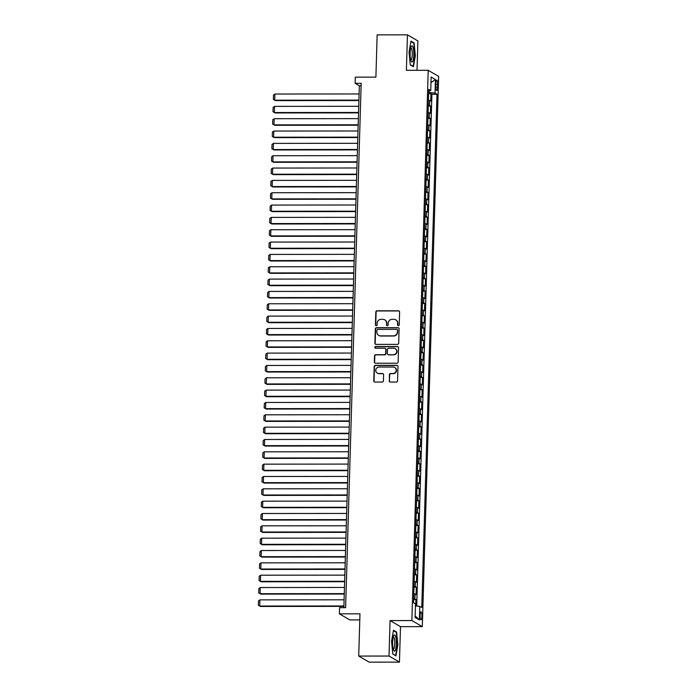 <?xml version="1.0" encoding="UTF-8"?>
<svg xmlns="http://www.w3.org/2000/svg" width="697" height="697" viewBox="0 0 697 697"><rect width="100%" height="100%" fill="white"/><g stroke="black" fill="none" stroke-linecap="round" stroke-linejoin="round"><path stroke-width="1.05" d="M398.37 325.708A0.854 0.828 -59.8 0 0 399.224 324.863L399.608 311.995A1.22 1.176 -59.8 0 0 398.457 310.784L377.042 310.801A1.22 1.176 -59.8 0 0 375.822 312.012L375.439 324.88A0.854 0.828 -59.8 0 0 376.249 325.726A0.854 0.828 -59.8 0 0 377.103 324.88L377.155 323.216A3.912 3.773 -59.8 0 1 381.076 319.331L382.862 319.331A3.912 3.773 -59.8 0 1 386.547 323.208L386.504 324.872A0.854 0.828 -59.8 0 0 387.305 325.717A0.854 0.828 -59.8 0 0 388.168 324.872L388.212 323.208A3.912 3.773 -59.8 0 1 392.132 319.322L393.918 319.322A3.912 3.773 -59.8 0 1 397.612 323.199L397.56 324.863A0.854 0.828 -59.8 0 0 398.37 325.708M421.903 616.357A3.982 0.906 90 0 0 420.997 611.853A3.982 0.906 90 0 0 420.091 615.303A3.982 0.906 90 0 0 420.997 619.816A3.982 0.906 90 0 0 421.903 616.357M389.179 380.85A1.22 1.176 -59.8 0 0 390.337 382.061L396.34 382.052A1.22 1.176 -59.8 0 0 397.569 380.841L397.987 366.552A1.22 1.176 -59.8 0 0 396.837 365.341L375.43 365.359A1.22 1.176 -59.8 0 0 374.202 366.57L373.775 380.858A1.22 1.176 -59.8 0 0 374.934 382.069L382.183 382.061A1.22 1.176 -59.8 0 0 383.411 380.85L383.594 374.733A1.22 1.176 -59.8 0 0 382.435 373.522L378.846 373.531A3.267 3.154 -59.8 0 1 375.883 369.471A3.267 3.154 -59.8 0 1 379.037 367.049L393.125 367.04A3.267 3.154 -59.8 0 1 396.088 371.1A3.267 3.154 -59.8 0 1 392.934 373.514L390.59 373.522A1.22 1.176 -59.8 0 0 389.362 374.733L389.466 381.006A1.22 1.176 -59.8 0 0 389.902 381.973M417.015 70.31L417.886 40.931L407.449 34.85L377.155 34.876L375.901 77.132L355.304 77.149L355.122 83.318L361.177 83.309L345.616 607.653L339.561 607.662L339.378 613.83L349.807 619.912L359.791 619.903M389.013 656.043L399.451 662.124L400.496 626.655L390.067 620.574L389.013 656.043L358.72 656.069L359.974 613.813L339.378 613.83M390.067 620.574L411.875 620.557L428.211 70.301L438.64 76.382L422.312 626.638L411.875 620.557M407.449 34.85L406.395 70.319L428.211 70.301M397.456 344.388A1.22 1.176 -59.8 0 0 398.684 343.177L399.111 328.888A1.22 1.176 -59.8 0 0 397.952 327.677L376.546 327.695A1.22 1.176 -59.8 0 0 375.317 328.906L374.899 343.194A1.22 1.176 -59.8 0 0 376.049 344.405L397.456 344.388M398.545 347.716L398.126 362.004A1.22 1.176 -59.8 0 1 396.898 363.224L375.491 363.233A1.22 1.176 -59.8 0 1 374.333 362.031L374.516 355.914A1.22 1.176 -59.8 0 1 375.744 354.703L384.422 354.695A1.22 1.176 -59.8 0 0 385.65 353.484L385.772 349.424A1.22 1.176 -59.8 0 0 384.622 348.212L375.578 348.221A0.854 0.828 -59.8 0 1 374.803 347.158A0.854 0.828 -59.8 0 1 375.631 346.522L397.395 346.505A1.22 1.176 -59.8 0 1 398.545 347.716M399.451 662.124L369.157 662.15L358.72 656.069M415.76 605.902L415.943 599.542L413.617 599.542M413.652 598.601A4.975 0.645 1.7 0 1 414.915 598.941L415.063 594.01L416.092 594.611L416.309 587.205L413.983 587.205M414.018 586.264A4.975 0.645 1.7 0 1 415.281 586.604L415.429 581.673L416.457 582.274L416.675 574.868L414.358 574.868M414.384 573.927A4.975 0.645 1.7 0 1 415.647 574.267L415.795 569.336L416.823 569.928L417.041 562.531L414.724 562.531M414.75 561.59A4.975 0.645 1.7 0 1 416.013 561.93L416.161 556.999L417.189 557.591L417.407 550.194L415.09 550.194M415.116 549.253A4.975 0.645 1.7 0 1 416.379 549.593L416.527 544.653L417.555 545.254L417.773 537.857L415.456 537.857M415.482 536.917A4.975 0.645 1.7 0 1 416.745 537.256L416.893 532.316L417.921 532.917L418.148 525.521L415.821 525.521M415.848 524.58A4.975 0.645 1.7 0 1 417.111 524.919L417.259 519.979L418.287 520.581L418.514 513.184L416.187 513.184M416.214 512.243A4.975 0.645 1.7 0 1 417.477 512.583L417.625 507.643L418.653 508.244L418.88 500.838L416.553 500.847M416.579 499.906A4.975 0.645 1.7 0 1 417.843 500.246L417.991 495.306L419.019 495.907L419.245 488.501L416.919 488.51M416.945 487.569A4.975 0.645 1.7 0 1 418.209 487.909L418.357 482.969L419.385 483.57L419.611 476.164L417.285 476.164M417.311 475.232A4.975 0.645 1.7 0 1 418.575 475.563L418.723 470.632L419.751 471.233L419.977 463.827L417.651 463.827M417.677 462.895A4.975 0.645 1.7 0 1 418.949 463.226L419.089 458.295L420.117 458.896L420.343 451.49L418.017 451.49M418.043 450.558A4.975 0.645 1.7 0 1 419.315 450.889L419.455 445.958L420.483 446.559L420.709 439.154L418.383 439.154M418.409 438.221A4.975 0.645 1.7 0 1 419.681 438.552L419.821 433.621L420.857 434.222L421.075 426.817L418.749 426.817M418.775 425.876A4.975 0.645 1.7 0 1 420.047 426.215L420.186 421.284L421.223 421.885L421.441 414.48L419.115 414.48M419.141 413.539A4.975 0.645 1.7 0 1 420.413 413.879L420.552 408.947L421.589 409.54L421.807 402.143L419.481 402.143M419.507 401.202A4.975 0.645 1.7 0 1 420.779 401.542L420.918 396.61L421.955 397.203L422.173 389.806L419.847 389.806M419.873 388.865A4.975 0.645 1.7 0 1 421.145 389.205L421.293 384.265L422.321 384.866L422.539 377.469L420.213 377.469M420.239 376.528A4.975 0.645 1.7 0 1 421.511 376.868L421.659 371.928L422.687 372.529L422.905 365.132L420.579 365.132M420.605 364.191A4.975 0.645 1.7 0 1 421.877 364.531L422.025 359.591L423.053 360.192L423.271 352.795L420.944 352.795M420.971 351.854A4.975 0.645 1.7 0 1 422.243 352.194L422.391 347.254L423.419 347.855L423.637 340.45L421.31 340.458M421.337 339.517A4.975 0.645 1.7 0 1 422.609 339.857L422.757 334.917L423.785 335.518L424.003 328.113L421.676 328.121M421.702 327.181A4.975 0.645 1.7 0 1 422.974 327.52L423.123 322.58L424.151 323.181L424.368 315.776L422.042 315.785M422.068 314.844A4.975 0.645 1.7 0 1 423.34 315.175L423.488 310.243L424.517 310.845L424.734 303.439L422.408 303.439M422.434 302.507A4.975 0.645 1.7 0 1 423.706 302.838L423.854 297.907L424.882 298.508L425.1 291.102L422.774 291.102M422.8 290.17A4.975 0.645 1.7 0 1 424.072 290.501L424.22 285.57L425.248 286.171L425.466 278.765L423.14 278.765M423.166 277.833A4.975 0.645 1.7 0 1 424.438 278.164L424.586 273.233L425.614 273.834L425.832 266.428L423.506 266.428M423.532 265.487A4.975 0.645 1.7 0 1 424.804 265.827L424.952 260.896L425.98 261.497L426.198 254.091L423.872 254.091M423.898 253.15A4.975 0.645 1.7 0 1 425.17 253.49L425.318 248.559L426.346 249.151L426.564 241.754L424.238 241.754M424.264 240.813A4.975 0.645 1.7 0 1 425.536 241.153L425.684 236.222L426.712 236.814L426.93 229.418L424.604 229.418M424.639 228.477A4.975 0.645 1.7 0 1 425.902 228.816L426.05 223.876L427.078 224.478L427.296 217.081L424.97 217.081M425.004 216.14A4.975 0.645 1.7 0 1 426.268 216.479L426.416 211.54L427.444 212.141L427.662 204.744L425.336 204.744M425.37 203.803A4.975 0.645 1.7 0 1 426.634 204.143L426.782 199.203L427.81 199.804L428.028 192.407L425.701 192.407M425.736 191.466A4.975 0.645 1.7 0 1 427 191.806L427.148 186.866L428.176 187.467L428.394 180.061L426.067 180.07M426.102 179.129A4.975 0.645 1.7 0 1 427.366 179.469L427.514 174.529L428.542 175.13L428.76 167.724L426.433 167.733M426.468 166.792A4.975 0.645 1.7 0 1 427.731 167.132L427.88 162.192L428.908 162.793L429.125 155.387L426.799 155.396M426.834 154.455A4.975 0.645 1.7 0 1 428.097 154.786L428.246 149.855L429.274 150.456L429.491 143.051L427.174 143.051M427.2 142.118A4.975 0.645 1.7 0 1 428.463 142.449L428.611 137.518L429.64 138.119L429.857 130.714L427.54 130.714M427.566 129.781A4.975 0.645 1.7 0 1 428.829 130.112L428.977 125.181L430.005 125.782L430.223 118.377L427.906 118.377M427.932 117.445A4.975 0.645 1.7 0 1 429.195 117.776L429.343 112.844L430.371 113.445L430.589 106.04L429.561 105.439A4.975 0.645 -178.3 0 0 428.298 105.099M428.272 106.04L430.589 106.04M435.913 83.448L435.825 86.167A3.86 0.88 90 0 0 436.705 90.532A3.86 0.88 90 0 0 437.577 87.186L437.655 84.468A3.86 0.88 90 0 0 436.775 80.103A3.86 0.88 90 0 0 435.913 83.448M415.438 605.867L419.786 606.338L421.763 607.488L436.993 94.252L435.024 93.102L428.672 92.448M419.786 606.338L419.385 619.912L415.098 617.411L415.499 603.846L413.53 602.696L428.76 89.451L430.737 90.601L431.138 77.027L435.425 79.528L435.024 93.102M416.719 606.007L431.905 94.252L430.955 93.703L430.737 101.109L429.709 100.507A4.975 0.645 -178.3 0 0 428.446 100.168M429.195 117.776L430.223 118.377M428.829 130.112L429.857 130.714M428.463 142.449L429.491 143.051M428.097 154.786L429.125 155.387M427.731 167.132L428.76 167.724M427.366 179.469L428.394 180.061M427 191.806L428.028 192.407M426.634 204.143L427.662 204.744M426.268 216.479L427.296 217.081M425.902 228.816L426.93 229.418M425.536 241.153L426.564 241.754M425.17 253.49L426.198 254.091M424.804 265.827L425.832 266.428M424.438 278.164L425.466 278.765M424.072 290.501L425.1 291.102M423.706 302.838L424.734 303.439M423.34 315.175L424.368 315.776M422.974 327.52L424.003 328.113M422.609 339.857L423.637 340.45M422.243 352.194L423.271 352.795M421.877 364.531L422.905 365.132M421.511 376.868L422.539 377.469M421.145 389.205L422.173 389.806M420.779 401.542L421.807 402.143M420.413 413.879L421.441 414.48M420.047 426.215L421.075 426.817M419.681 438.552L420.709 439.154M419.315 450.889L420.343 451.49M418.949 463.226L419.977 463.827M418.575 475.563L419.611 476.164M418.209 487.909L419.245 488.501M417.843 500.246L418.88 500.838M417.477 512.583L418.514 513.184M417.111 524.919L418.148 525.521M416.745 537.256L417.773 537.857M416.379 549.593L417.407 550.194M416.013 561.93L417.041 562.531M415.647 574.267L416.675 574.868M415.281 586.604L416.309 587.205M414.915 598.941L415.943 599.542M429.047 92.448L429.091 90.889M400.496 626.655L422.312 626.638M355.122 83.318L359.347 85.783L343.865 607.662M361.107 85.775L359.347 85.783M428.638 93.703L430.955 93.703M431.905 94.252L436.993 94.252M428.716 90.959L430.737 90.601M429.343 112.844A4.975 0.645 -178.3 0 0 428.08 112.505M428.977 125.181A4.975 0.645 -178.3 0 0 427.714 124.841M428.611 137.518A4.975 0.645 -178.3 0 0 427.348 137.178M428.246 149.855A4.975 0.645 -178.3 0 0 426.973 149.515M427.88 162.192A4.975 0.645 -178.3 0 0 426.608 161.852M427.514 174.529A4.975 0.645 -178.3 0 0 426.242 174.189M427.148 186.866A4.975 0.645 -178.3 0 0 425.876 186.535M426.782 199.203A4.975 0.645 -178.3 0 0 425.51 198.872M426.416 211.54A4.975 0.645 -178.3 0 0 425.144 211.208M426.05 223.876A4.975 0.645 -178.3 0 0 424.778 223.545M425.684 236.222A4.975 0.645 -178.3 0 0 424.412 235.882M425.318 248.559A4.975 0.645 -178.3 0 0 424.046 248.219M424.952 260.896A4.975 0.645 -178.3 0 0 423.68 260.556M424.586 273.233A4.975 0.645 -178.3 0 0 423.314 272.893M424.22 285.57A4.975 0.645 -178.3 0 0 422.948 285.23M423.854 297.907A4.975 0.645 -178.3 0 0 422.582 297.567M423.488 310.243A4.975 0.645 -178.3 0 0 422.216 309.904M423.123 322.58A4.975 0.645 -178.3 0 0 421.851 322.241M422.757 334.917A4.975 0.645 -178.3 0 0 421.485 334.577M422.391 347.254A4.975 0.645 -178.3 0 0 421.119 346.923M422.025 359.591A4.975 0.645 -178.3 0 0 420.753 359.26M421.659 371.928A4.975 0.645 -178.3 0 0 420.387 371.597M421.293 384.265A4.975 0.645 -178.3 0 0 420.021 383.934M420.918 396.61A4.975 0.645 -178.3 0 0 419.655 396.271M420.552 408.947A4.975 0.645 -178.3 0 0 419.289 408.608M420.186 421.284A4.975 0.645 -178.3 0 0 418.923 420.944M419.821 433.621A4.975 0.645 -178.3 0 0 418.557 433.281M419.455 445.958A4.975 0.645 -178.3 0 0 418.191 445.618M419.089 458.295A4.975 0.645 -178.3 0 0 417.825 457.955M418.723 470.632A4.975 0.645 -178.3 0 0 417.459 470.292M418.357 482.969A4.975 0.645 -178.3 0 0 417.094 482.629M417.991 495.306A4.975 0.645 -178.3 0 0 416.728 494.966M417.625 507.643A4.975 0.645 -178.3 0 0 416.362 507.311M417.259 519.979A4.975 0.645 -178.3 0 0 415.996 519.648M416.893 532.316A4.975 0.645 -178.3 0 0 415.63 531.985M416.527 544.653A4.975 0.645 -178.3 0 0 415.264 544.322M416.161 556.999A4.975 0.645 -178.3 0 0 414.898 556.659M415.795 569.336A4.975 0.645 -178.3 0 0 414.532 568.996M415.429 581.673A4.975 0.645 -178.3 0 0 414.166 581.333M415.063 594.01A4.975 0.645 -178.3 0 0 413.791 593.67M430.973 82.638L435.425 79.528M419.385 619.912L415.142 615.852M409.052 52.101L410.263 64.917L413.408 66.746L415.334 55.76L414.114 42.935L410.977 41.106L409.052 52.101M395.922 655.868L397.848 644.882L396.628 632.057L393.491 630.227L391.566 641.214L392.786 654.039L395.922 655.868M413.225 42.935L414.114 42.935M395.739 632.057L396.628 632.057M398.109 325.665A0.854 0.828 -59.8 0 1 397.848 325.029L397.891 323.364A3.912 3.773 -59.8 0 0 396.053 319.984L395.774 319.818M384.709 319.827L384.997 319.993A3.912 3.773 -59.8 0 1 386.835 323.373L386.783 325.037A0.854 0.828 -59.8 0 0 387.053 325.673M399.172 311.028A1.22 1.176 -59.8 0 0 398.736 310.949L377.33 310.967A1.22 1.176 -59.8 0 0 376.101 312.178L375.718 325.046A0.854 0.828 -59.8 0 0 375.988 325.682M398.667 327.921A1.22 1.176 -59.8 0 0 398.24 327.843L376.824 327.86A1.22 1.176 -59.8 0 0 375.605 329.071L375.178 343.36A1.22 1.176 -59.8 0 0 375.613 344.327M397.403 330.221A0.854 0.828 -59.8 0 0 396.593 329.376L377.8 329.385A0.854 0.828 -59.8 0 0 376.946 330.239L376.894 331.99A3.912 3.773 -59.8 0 0 380.579 335.867L393.43 335.858A3.912 3.773 -59.8 0 0 397.351 331.972L397.682 330.387A0.854 0.828 -59.8 0 0 397.281 329.646L397.002 329.481M378.732 335.37L379.011 335.536A3.912 3.773 -59.8 0 0 380.867 336.032L380.579 335.867M397.682 330.387L397.63 332.138A3.912 3.773 -59.8 0 1 393.709 336.015L380.867 336.032M385.197 348.369L385.476 348.535A1.22 1.176 -59.8 0 1 386.051 349.589L385.929 353.649A1.22 1.176 -59.8 0 1 384.709 354.86L376.023 354.86A1.22 1.176 -59.8 0 0 374.803 356.08L374.62 362.187A1.22 1.176 -59.8 0 0 375.056 363.154M398.109 346.757A1.22 1.176 -59.8 0 0 397.673 346.67L375.91 346.688A0.854 0.828 -59.8 0 0 375.326 348.178M393.439 354.686A3.267 3.154 -59.8 0 0 395.173 348.622A3.267 3.154 -59.8 0 0 393.631 348.204L388.665 348.212A1.22 1.176 -59.8 0 0 387.436 349.424L387.314 353.484A1.22 1.176 -59.8 0 0 388.473 354.686L393.718 354.851A3.267 3.154 -59.8 0 0 395.46 348.788L395.173 348.622M387.889 354.538L388.168 354.695A1.22 1.176 -59.8 0 0 388.752 354.851L388.473 354.686M393.718 354.851L388.752 354.851M394.676 367.45L394.964 367.615A3.267 3.154 -59.8 0 1 393.221 373.679L390.869 373.679A1.22 1.176 -59.8 0 0 389.64 374.899L389.466 381.006M377.295 373.113L377.574 373.278A3.267 3.154 -59.8 0 0 379.124 373.697L378.846 373.531M383.15 373.775A1.22 1.176 -59.8 0 0 382.723 373.688L379.124 373.697M397.551 365.585A1.22 1.176 -59.8 0 0 397.116 365.507L375.709 365.524A1.22 1.176 -59.8 0 0 374.481 366.735L374.062 381.024A1.22 1.176 -59.8 0 0 374.498 381.982M358.92 100.133L274.705 100.202L274.888 94.034L359.103 93.964M274.888 94.034L273.503 95.08L273.372 99.401L275.411 100.612L358.911 100.542M413.783 54.993A8.094 1.847 90 0 0 413.051 47.448A8.094 1.847 90 0 0 411.195 46.533A8.094 1.847 90 0 0 410.115 52.859A8.094 1.847 90 0 0 411.204 61.319A8.094 1.847 90 0 0 413.783 54.993M410.742 60.038A6.125 1.403 90 0 0 410.847 60.055A6.125 1.403 90 0 0 412.232 54.741A6.125 1.403 90 0 0 410.838 47.805A6.125 1.403 90 0 0 410.733 47.823M410.89 41.576L413.818 43.284L414.994 55.699L413.129 66.354L410.245 64.673M395.591 636.64A8.094 1.847 90 0 0 393.709 635.655A8.094 1.847 90 0 0 393.343 649.456A8.094 1.847 90 0 0 393.718 650.44A8.094 1.847 90 0 0 396.053 647.191A8.094 1.847 90 0 0 395.591 636.64M393.256 649.16A6.125 1.403 90 0 0 393.361 649.177A6.125 1.403 90 0 0 394.685 645.021A6.125 1.403 90 0 0 394.206 638.191A6.125 1.403 90 0 0 393.352 636.927A6.125 1.403 90 0 0 393.247 636.945M395.243 655.468L392.76 653.786M393.404 630.698L396.332 632.397L397.508 644.821L395.643 655.468M358.554 112.47L274.339 112.539L274.522 106.371L358.737 106.301M274.522 106.371L273.137 107.416L273.006 111.738L275.045 112.949L358.546 112.879M358.188 124.807L273.973 124.876L274.156 118.708L358.371 118.638M274.156 118.708L272.771 119.753L272.64 124.075L274.679 125.286L358.18 125.216M357.822 137.143L273.607 137.213L273.79 131.045L358.005 130.975M273.79 131.045L272.396 132.09L272.274 136.412L274.313 137.623L357.814 137.553M357.456 149.48L273.241 149.55L273.424 143.382L357.639 143.312M273.424 143.382L272.03 144.427L271.908 148.749L273.947 149.96L357.448 149.899M357.091 161.817L272.875 161.887L273.058 155.719L357.273 155.649M273.058 155.719L271.664 156.764L271.542 161.085L273.581 162.296L357.082 162.235M356.725 174.154L272.51 174.224L272.693 168.055L356.908 167.986M272.693 168.055L271.299 169.11L271.177 173.422L273.215 174.633L356.716 174.572M356.359 186.5L272.144 186.561L272.327 180.392L356.542 180.331M272.327 180.392L270.933 181.447L270.811 185.759L272.849 186.97L356.35 186.909M355.993 198.837L271.778 198.898L271.961 192.729L356.176 192.668M271.961 192.729L270.567 193.783L270.445 198.096L272.483 199.307L355.984 199.246M355.627 211.174L271.412 211.235L271.595 205.066L355.81 205.005M271.595 205.066L270.201 206.12L270.079 210.433L272.118 211.644L355.618 211.583M355.261 223.51L271.046 223.571L271.229 217.403L355.444 217.342M271.229 217.403L269.835 218.457L269.713 222.77L271.752 223.99L355.252 223.92M354.895 235.847L270.68 235.908L270.863 229.74L355.078 229.679M270.863 229.74L269.469 230.794L269.347 235.116L271.386 236.327L354.886 236.257M354.529 248.184L270.314 248.254L270.497 242.086L354.712 242.016M270.497 242.086L269.103 243.131L268.981 247.452L271.02 248.663L354.52 248.594M354.163 260.521L269.948 260.591L270.131 254.422L354.346 254.353M270.131 254.422L268.737 255.468L268.615 259.789L270.654 261L354.154 260.931M353.797 272.858L269.582 272.928L269.765 266.759L353.98 266.69M269.765 266.759L268.371 267.805L268.24 272.126L270.288 273.337L353.788 273.268M353.431 285.195L269.216 285.265L269.399 279.096L353.614 279.027M269.399 279.096L268.005 280.142L267.875 284.463L269.922 285.674L353.423 285.604M353.065 297.532L268.85 297.602L269.033 291.433L353.248 291.363M269.033 291.433L267.639 292.479L267.509 296.8L269.556 298.011L353.057 297.941M352.699 309.869L268.484 309.938L268.667 303.77L352.882 303.7M268.667 303.77L267.273 304.816L267.143 309.137L269.19 310.348L352.691 310.287M352.333 322.206L268.118 322.275L268.301 316.107L352.516 316.037M268.301 316.107L266.907 317.152L266.777 321.474L268.824 322.685L352.325 322.624M351.968 334.543L267.753 334.612L267.936 328.444L352.151 328.374M267.936 328.444L266.542 329.498L266.411 333.811L268.458 335.022L351.959 334.961M351.602 346.888L267.387 346.949L267.57 340.781L351.785 340.72M267.57 340.781L266.176 341.835L266.045 346.148L268.092 347.359L351.584 347.298M351.236 359.225L267.021 359.286L267.204 353.118L351.419 353.057M267.204 353.118L265.81 354.172L265.679 358.485L267.726 359.696L351.218 359.635M350.87 371.562L266.655 371.623L266.838 365.455L351.053 365.394M266.838 365.455L265.444 366.509L265.313 370.821L267.36 372.032L350.852 371.971M350.504 383.899L266.289 383.96L266.472 377.791L350.687 377.73M266.472 377.791L265.078 378.846L264.947 383.158L266.995 384.378L350.486 384.308M350.138 396.236L265.923 396.297L266.106 390.128L350.321 390.067M266.106 390.128L264.712 391.183L264.581 395.504L266.62 396.715L350.121 396.645M349.772 408.573L265.557 408.642L265.74 402.465L349.955 402.404M265.74 402.465L264.346 403.519L264.215 407.841L266.254 409.052L349.755 408.982M349.406 420.91L265.191 420.979L265.374 414.811L349.589 414.741M265.374 414.811L263.98 415.856L263.849 420.178L265.888 421.389L349.389 421.319M349.04 433.246L264.816 433.316L265.008 427.148L349.223 427.078M265.008 427.148L263.614 428.193L263.483 432.515L265.522 433.726L349.023 433.656M348.674 445.583L264.451 445.653L264.633 439.485L348.857 439.415M264.633 439.485L263.248 440.53L263.118 444.852L265.156 446.063L348.657 445.993M348.308 457.92L264.085 457.99L264.268 451.822L348.491 451.752M264.268 451.822L262.882 452.867L262.752 457.188L264.79 458.399L348.291 458.33M347.942 470.257L263.719 470.327L263.902 464.158L348.125 464.089M263.902 464.158L262.516 465.204L262.386 469.525L264.424 470.736L347.925 470.675M347.576 482.594L263.353 482.664L263.536 476.495L347.759 476.426M263.536 476.495L262.15 477.541L262.02 481.862L264.058 483.073L347.559 483.012M347.211 494.931L262.987 495.001L263.17 488.832L347.394 488.763M263.17 488.832L261.784 489.886L261.654 494.199L263.693 495.41L347.193 495.349M346.845 507.277L262.621 507.338L262.804 501.169L347.028 501.108M262.804 501.169L261.419 502.223L261.288 506.536L263.327 507.747L346.827 507.686M346.47 519.613L262.255 519.674L262.438 513.506L346.662 513.445M262.438 513.506L261.053 514.56L260.922 518.873L262.961 520.084L346.461 520.023M346.104 531.95L261.889 532.011L262.072 525.843L346.287 525.782M262.072 525.843L260.687 526.897L260.556 531.21L262.595 532.421L346.095 532.36M345.738 544.287L261.523 544.348L261.706 538.18L345.921 538.119M261.706 538.18L260.321 539.234L260.19 543.547L262.229 544.766L345.729 544.697M345.372 556.624L261.157 556.685L261.34 550.517L345.555 550.456M261.34 550.517L259.955 551.571L259.824 555.892L261.863 557.103L345.363 557.034M345.006 568.961L260.791 569.031L260.974 562.854L345.189 562.793M260.974 562.854L259.589 563.908L259.458 568.229L261.497 569.44L344.998 569.371M344.64 581.298L260.425 581.368L260.608 575.199L344.823 575.13M260.608 575.199L259.214 576.245L259.092 580.566L261.131 581.777L344.632 581.707M344.274 593.635L260.059 593.705L260.242 587.536L344.457 587.466M260.242 587.536L258.848 588.582L258.726 592.903L260.765 594.114L344.266 594.044M343.909 605.972L259.693 606.042L259.876 599.873L344.091 599.803M259.876 599.873L258.482 600.919L258.36 605.24L260.399 606.451L343.9 606.381M429.561 105.439L429.709 100.507M435.878 84.468L437.655 84.468M435.825 87.186L437.577 87.186"/></g></svg>
